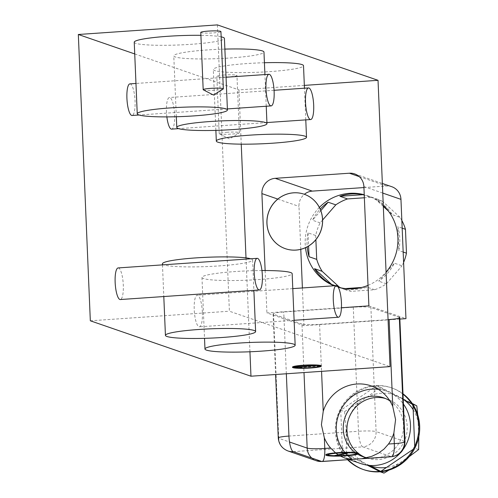 <?xml version="1.0" encoding="UTF-8"?>
<svg xmlns="http://www.w3.org/2000/svg" width="498" height="498" viewBox="0 0 498 498"><rect width="100%" height="100%" fill="white"/><g stroke="black" fill="none" stroke-linecap="round" stroke-linejoin="round"><path stroke-width="0.37" stroke-dasharray="2.49 1.87" d="M354.42 459.287L352.397 459.343A38.414 36.964 109 0 0 360.857 463.594M340.321 456.093L339.58 455.676M336.044 453.261L335.534 452.85M362.027 458.677L359.251 458.951M403.255 449.252A38.414 36.964 109 0 1 400.056 453.23M347.865 455.689A38.414 36.964 109 0 1 347.436 455.272M345.12 452.775A38.414 36.964 109 0 1 344.765 452.346M378.206 389.237A38.414 36.964 109 0 1 385.906 390.967A38.414 36.964 109 0 1 403.424 404.083M389.859 400.853A31.212 30.029 -71 0 1 403.511 425.205A31.212 30.029 109 0 1 366.895 457.793M356.518 453.628A14.405 1.482 177.6 0 0 356.562 453.504A31.212 30.029 109 0 1 356.058 453.143M355.628 452.838A31.212 30.029 109 0 1 355.255 452.564M385.39 398.481A31.212 30.029 109 0 1 387.263 399.06A31.212 30.029 109 0 1 407.221 426.487A31.212 30.029 109 0 1 366.908 458.067A31.212 30.029 109 0 1 365.078 457.363M358.479 453.473A31.212 30.029 109 0 1 357.913 453.018M403.013 394.192A43.214 41.583 -71 0 0 391.179 387.712A43.214 41.583 -71 0 0 335.372 431.436A43.214 41.583 -71 0 0 347.604 459.754M348.139 459.716A43.214 41.583 109 0 1 342.5 452.464A43.214 41.583 109 0 1 336.237 431.735A43.214 41.583 109 0 1 340.732 410.265A43.214 41.583 109 0 1 376.569 385.888A43.214 41.583 109 0 1 392.044 388.01A43.214 41.583 109 0 1 402.994 393.812M363.864 469.714A43.214 41.583 109 0 1 363.428 469.558M411.952 404.027L412.954 404.538L413.01 405.739M414.71 446.314L414.79 448.225L413.178 449.321M418.625 449.551L414.79 448.225M417.716 414.734L418.818 436.709M412.954 404.538L416.795 405.864M369.261 465.4L346.34 453.79L346.477 439.834L345.905 426.051L344.572 411.591L340.732 410.265L376.569 385.888L403.237 399.558M376.569 385.888L380.41 387.214L412.251 403.467M344.572 411.591L366.839 397.323L380.41 387.214M418.75 432.258A37.45 36.037 109 0 1 386.504 467.466M362.363 461.858A37.45 36.037 109 0 1 359.855 402.067M366.839 397.323A37.45 36.037 109 0 1 404.451 400.18M413.172 409.698A37.45 36.037 109 0 1 418.388 423.748M340.732 410.265L342.5 452.464L346.34 453.79M381.3 471.668L380.684 471.345M380.827 471.326L380.167 471.774L379.551 471.457M367.263 465.157L342.5 452.464M409.163 456.685L388.988 470.093M399.801 317.68A14.405 1.482 -2.4 0 1 399.352 318.073M388.06 319.635L319.585 324.354A14.405 1.482 -2.4 0 1 301.975 324.036L304.004 372.554M368.887 305.872L405.963 318.658M399.863 319.075L303.979 325.686L266.909 312.9L341.447 307.764M399.315 317.326L370.898 307.521A14.405 1.482 177.6 0 0 353.281 307.198L283.754 311.991A14.405 1.482 177.6 0 0 273.066 313.877A14.405 1.482 177.6 0 0 273.551 314.232L301.975 324.036M304.334 85.395L238.965 89.901L241.244 144.159M246.006 257.883L249.946 351.769M265.135 270.539L266.909 312.9M217.389 24.9L229.391 311.213L390.034 366.628M118.132 267.93A15.843 3.996 -93.9 0 1 123.299 285.142A15.843 3.996 -93.9 0 1 120.311 299.541M134.728 53.94L238.965 89.901M202.381 312.42A15.843 3.996 -93.9 0 1 199.393 326.825A15.843 3.996 -93.9 0 1 194.226 309.607A15.843 3.996 -93.9 0 1 197.214 295.208A15.843 3.996 -93.9 0 1 202.381 312.42M166.867 116.893A15.843 3.996 -93.9 0 1 166.457 111.913A15.843 3.996 -93.9 0 1 169.445 97.515A15.843 3.996 -93.9 0 1 174.611 114.727A15.843 3.996 -93.9 0 1 171.623 129.131M129.903 83.876A15.843 3.996 -93.9 0 1 135.07 101.088A15.843 3.996 -93.9 0 1 132.082 115.486M90.325 320.799L229.391 311.213M318.091 366.958A14.405 1.482 -2.4 0 1 310.603 367.767A14.405 1.482 -2.4 0 1 295.781 367.891M318.023 365.327A13.06 1.345 177.6 0 0 295.712 366.26M317.494 365.507L318.676 365.42M319.909 365.849L295.121 367.555M295.127 367.798L319.921 366.086M162.429 263.791A45.131 4.644 -2.4 0 0 219.139 265.907A45.131 4.644 177.6 0 0 252.617 260.012A45.131 4.644 177.6 0 0 250.749 258.786M261.948 270.539A45.131 4.644 177.6 0 0 235.448 271.535A45.131 4.644 -2.4 0 0 201.97 277.436A45.131 4.644 -2.4 0 0 258.68 279.552A45.131 4.644 177.6 0 0 292.158 273.651M224.872 49.097A45.131 4.644 177.6 0 0 207.255 49.943A45.131 4.644 177.6 0 0 173.777 55.838A45.131 4.644 177.6 0 0 230.487 57.955A45.131 4.644 177.6 0 0 263.971 52.06M264.413 62.736A45.131 4.644 177.6 0 0 246.803 63.582A45.131 4.644 177.6 0 0 213.318 69.477A45.131 4.644 177.6 0 0 270.034 71.6A45.131 4.644 177.6 0 0 303.512 65.699M134.236 42.199A45.131 4.644 177.6 0 0 190.946 44.316A45.131 4.644 177.6 0 0 224.424 38.421M221.149 36.84A45.131 4.644 177.6 0 0 200.906 35.333M200.781 32.42A10.085 1.04 177.6 0 0 213.455 32.893A10.085 1.04 177.6 0 0 220.931 31.579M224.293 75.005A10.085 1.04 177.6 0 0 216.817 76.325A10.085 1.04 177.6 0 0 229.485 76.798A10.085 1.04 177.6 0 0 236.961 75.478A10.085 1.04 177.6 0 0 224.293 75.005M223.179 89.03A10.085 1.04 -2.4 0 1 215.852 90.157A10.085 1.04 -2.4 0 1 203.352 89.864M226.696 132.269A10.085 1.04 -2.4 0 1 239.364 132.742A10.085 1.04 -2.4 0 1 239.208 132.935A10.085 1.04 -2.4 0 1 231.887 134.055A10.085 1.04 -2.4 0 1 219.388 133.763A10.085 1.04 -2.4 0 1 219.213 133.582A10.085 1.04 -2.4 0 1 226.696 132.269M303.979 325.686L302.398 287.956M300.78 249.33L298.981 206.39A14.405 13.863 109 0 1 304.371 194.295M363.932 187.559L386.454 186.003A14.405 13.863 109 0 1 391.752 186.7M319.38 207.411A48.013 46.202 -71 0 0 305.218 244.244A48.013 46.202 -71 0 0 305.479 247.687M334.102 285.771A48.013 46.202 -71 0 0 335.913 286.443A48.013 46.202 -71 0 0 338.167 287.153M368.028 285.348A48.013 46.202 -71 0 0 386.075 272.176M383.273 205.363A48.013 46.202 -71 0 0 367.225 195.658A48.013 46.202 -71 0 0 364.231 194.743M402.166 228.171L397.809 226.665A48.013 46.202 -71 0 1 399.558 245.67A48.013 46.202 -71 0 1 398.805 250.525L397.809 226.665M322.617 220.004L320.133 222.861A48.013 46.202 109 0 0 315.701 235.51L308.038 232.871A48.013 46.202 -71 0 0 307.191 246.846M320.133 222.861L312.47 220.222A48.013 46.202 -71 0 1 320.202 209.129M367.225 195.658L376.743 198.945A48.013 46.202 109 0 0 370.73 197.326L364.25 195.091M376.743 198.945A48.013 46.202 109 0 1 382.9 201.603L375.243 198.957A48.013 46.202 -71 0 1 392.337 214.7L388.415 211.09M401.849 220.496A48.013 46.202 109 0 0 400 217.346L392.337 214.7M403.168 252.032L398.805 250.525M403.604 262.427A48.013 46.202 109 0 1 402.035 265.814L394.372 263.174A48.013 46.202 -71 0 1 378.692 281.171L394.372 263.174M340.763 287.813A48.013 46.202 109 0 0 345.425 289.724A48.013 46.202 109 0 0 351.445 291.336L374.614 289.736A48.013 46.202 109 0 0 386.355 283.816L402.035 265.814M315.701 235.51L315.875 239.681M370.73 197.326L364.362 197.768M400 217.346L382.9 201.603M383.317 206.396L375.243 198.957M320.812 210.635L312.47 220.222M308.038 232.871L308.592 246.037M386.355 283.816L378.692 281.171M374.614 289.736L366.958 287.091A48.013 46.202 -71 0 1 343.782 288.691L345.363 288.585M351.445 291.336L343.782 288.691M337.756 286.543L335.285 285.69M361.729 287.452L366.958 287.091M350.835 455.172A16.328 1.681 -2.4 0 1 336.704 455.919M334.189 455.907A16.328 1.681 -2.4 0 1 333.623 455.894M350.984 452.57L336.692 455.707M347.48 452.75L348.538 452.52A14.405 1.482 177.6 0 0 333.517 453.286M336.704 455.944L350.997 452.813M322.449 461.409A14.405 3.629 -93.9 0 1 322.069 461.515M404.532 442.149A14.405 1.482 177.6 0 0 405.005 441.751M391.602 456.722A14.405 3.629 86.1 0 0 392.032 456.585M293.26 451.655L362.793 446.862L391.21 456.666M311.779 458.048A14.405 13.863 -71 0 0 316.379 460.762M273.551 314.232L278.756 438.296L289.519 442.012M278.27 437.941A14.405 1.482 177.6 0 0 278.756 438.296A14.405 13.863 -71 0 0 287.962 450.958M319.585 324.354L321.559 371.346M286.344 373.774L283.754 311.991M353.281 307.198L358.485 431.268L288.952 436.061M404.519 441.396L376.096 431.592A14.405 13.863 -71 0 1 362.793 446.862A14.405 3.629 -93.9 0 1 358.485 431.268A14.405 1.482 177.6 0 1 376.096 431.592L370.898 307.521M382.757 193.081L363.889 186.576M277.797 199.082L298.981 206.39M386.454 186.003L359.282 176.628M344.529 457.961L349.372 459.635M385.906 390.967L371.078 385.857M383.56 397.778L387.263 399.06M366.908 458.067L363.204 456.784M391.179 387.712L392.044 388.01M273.066 313.877L275.606 374.515M294.113 320.295L199.393 326.825M292.787 288.622L197.214 295.208M266.922 122.558L178.651 128.646M274.068 90.3L169.445 97.515M227.381 108.919L139.11 115.007M226.055 77.246L135.966 83.452M252.617 260.012L253.887 290.334M162.473 264.868L163.798 296.547M201.97 277.436L204.522 338.335M266.237 106.242L264.911 74.569M176.329 116.737L173.777 55.838M305.778 119.881L304.452 88.208M215.877 130.383L213.318 69.477M239.364 132.742L236.961 75.478M219.213 133.582L216.817 76.325M219.388 133.763L229.534 138.948L239.208 132.935M345.425 289.724L335.913 286.443M354.682 173.914L382.352 183.463"/><path stroke-width="0.75" d="M391.602 456.722A14.405 3.629 86.1 0 1 391.21 456.666L322.069 461.515A14.405 3.629 -93.9 0 1 321.677 461.459L293.26 451.655A14.405 13.863 -71 0 1 287.962 450.958L316.379 460.762A14.405 13.863 -71 0 0 321.677 461.459L391.602 456.722C400.106 455.328 404.575 450.335 405.005 441.751A14.405 1.482 177.6 0 0 404.519 441.396L399.315 317.326A14.405 1.482 -2.4 0 1 399.801 317.68L405.005 441.751M347.865 455.689A38.414 36.964 109 0 0 352.391 459.343L345.089 458.148L340.321 456.093M339.58 455.676L338.441 454.973M338.167 454.792L336.044 453.261M335.534 452.85L330.604 448.019A38.414 36.964 109 0 1 324.341 437.848L321.415 424.707L323.233 411.28A38.414 36.964 -71 0 1 371.078 385.857A38.414 36.964 -71 0 1 392.76 406.486L389.119 319.56L388.06 319.635M392.76 406.486L395.586 419.596L393.874 433.055A38.414 36.964 109 0 1 388.502 444.029L384.058 449.047L378.443 453.174L371.813 456.311L362.027 458.677M403.424 404.083A38.414 36.964 109 0 1 410.464 424.726A38.414 36.964 109 0 1 403.255 449.252M400.056 453.23A38.414 36.964 109 0 1 360.857 463.594L349.372 459.635M347.436 455.272A38.414 36.964 109 0 1 345.656 453.392M345.475 453.186A38.414 36.964 109 0 1 345.12 452.775M344.765 452.346A38.414 36.964 109 0 1 336.299 429.836A38.414 36.964 109 0 1 378.206 389.237M366.895 457.793A31.212 30.029 109 0 1 363.204 456.784A31.212 30.029 109 0 1 357.707 454.22M357.452 454.064A31.212 30.029 109 0 1 356.562 453.485A14.405 1.482 177.6 0 0 350.984 452.57L350.997 452.813A14.405 1.482 177.6 0 1 356.568 453.746L356.562 453.504M356.058 453.143A31.212 30.029 109 0 1 355.628 452.838M355.255 452.564A31.212 30.029 109 0 1 343.253 429.357A31.212 30.029 -71 0 1 383.56 397.778A31.212 30.029 -71 0 1 389.859 400.853M357.913 453.018A31.212 30.029 109 0 1 346.957 430.639A31.212 30.029 109 0 1 385.39 398.481M365.078 457.363A31.212 30.029 109 0 1 358.479 453.473M347.604 459.754A43.214 41.583 -71 0 0 362.998 469.415A43.214 41.583 -71 0 0 418.806 425.684A43.214 41.583 -71 0 0 403.013 394.192M402.994 393.812A43.214 41.583 109 0 1 412.954 404.538A43.214 41.583 109 0 1 419.671 425.983A43.214 41.583 109 0 1 414.79 448.225A43.214 41.583 109 0 1 380.167 471.774A43.214 41.583 109 0 1 363.864 469.714L362.998 469.415M363.428 469.558A43.214 41.583 109 0 1 348.139 459.716M413.01 405.739L414.71 446.314M418.818 436.709L418.625 449.551L409.163 456.685M412.251 403.467L416.795 405.864L417.716 414.734M403.237 399.558L411.952 404.027M386.504 467.466A37.45 36.037 109 0 1 369.697 465.618L369.261 465.4M404.451 400.18A37.45 36.037 109 0 1 413.172 409.698M380.167 471.774L384.008 473.1L381.3 471.668M380.684 471.345L369.697 465.618M379.551 471.457L367.263 465.157M413.178 449.321L380.827 471.326M388.988 470.093L384.008 473.1M399.352 318.073A14.405 1.482 -2.4 0 1 389.119 319.56M357.938 453.261A16.328 1.681 177.6 0 0 340.028 452.769A16.328 1.681 177.6 0 0 325.866 455.029A16.328 1.681 177.6 0 0 326.42 455.433A16.328 1.681 177.6 0 0 344.33 455.925A16.328 1.681 177.6 0 0 358.492 453.666A16.328 1.681 177.6 0 0 357.938 453.261M382.352 183.463L391.752 186.7A14.405 13.863 109 0 1 400.958 199.362L405.963 318.658L399.863 319.075M341.447 307.764L368.887 305.872L363.889 186.576A14.405 13.863 -71 0 0 354.682 173.914A14.405 13.863 -71 0 0 349.384 173.217L275.213 178.328L312.29 191.114L363.932 187.559M304.334 85.395L378.032 80.315L390.034 366.628L250.967 376.208L90.325 320.799L78.329 34.486L134.728 53.94M241.244 144.159L246.006 257.883M249.946 351.769L250.967 376.208M265.135 270.539L261.911 193.604A14.405 13.863 109 0 1 275.213 178.328M378.032 80.315L217.389 24.9L78.329 34.486M254.204 272.742A15.843 3.996 -93.9 0 1 257.192 258.344A15.843 3.996 -93.9 0 1 262.359 275.556A15.843 3.996 -93.9 0 1 259.371 289.954A15.843 3.996 -93.9 0 1 254.204 272.742M333.293 300.026A15.843 3.996 -93.9 0 1 336.281 285.622A15.843 3.996 -93.9 0 1 341.447 302.834A15.843 3.996 -93.9 0 1 338.459 317.238A15.843 3.996 -93.9 0 1 333.293 300.026M305.517 102.327A15.843 3.996 -93.9 0 1 308.505 87.928A15.843 3.996 -93.9 0 1 313.678 105.14A15.843 3.996 -93.9 0 1 310.684 119.545A15.843 3.996 -93.9 0 1 305.517 102.327M265.976 88.688A15.843 3.996 -93.9 0 1 268.964 74.289A15.843 3.996 -93.9 0 1 274.13 91.501A15.843 3.996 -93.9 0 1 271.142 105.9A15.843 3.996 -93.9 0 1 265.976 88.688M259.371 289.954L120.311 299.541A15.843 3.996 -93.9 0 1 115.144 282.329A15.843 3.996 -93.9 0 1 118.132 267.93L257.192 258.344M178.651 128.646L171.623 129.131A15.843 3.996 -93.9 0 1 166.867 116.893M139.11 115.007L132.082 115.486A15.843 3.996 -93.9 0 1 126.915 98.274A15.843 3.996 -93.9 0 1 129.903 83.876L135.966 83.452M310.615 368.01A14.405 1.482 177.6 0 0 321.297 366.123A14.405 1.482 177.6 0 0 303.201 365.451A14.405 1.482 177.6 0 0 292.513 367.331A14.405 1.482 177.6 0 0 310.615 368.01M222.139 337.488A45.131 4.644 -2.4 0 1 165.429 335.372A45.131 4.644 -2.4 0 1 198.907 329.471A45.131 4.644 -2.4 0 1 255.617 331.593A45.131 4.644 -2.4 0 1 222.139 337.488M261.68 351.127A45.131 4.644 -2.4 0 1 204.971 349.011A45.131 4.644 -2.4 0 1 238.449 343.116A45.131 4.644 -2.4 0 1 295.158 345.232A45.131 4.644 -2.4 0 1 261.68 351.127M295.781 367.891A14.405 1.482 -2.4 0 1 292.556 367.213M292.513 367.331L292.507 367.094A14.405 1.482 -2.4 0 1 303.189 365.215A14.405 1.482 -2.4 0 1 321.291 365.887L321.297 366.123M321.247 366.011A14.405 1.482 -2.4 0 1 318.091 366.958M318.683 365.663A13.06 1.345 177.6 0 0 303.998 365.538A13.06 1.345 177.6 0 0 293.857 367.275A13.06 1.345 177.6 0 0 293.895 367.368L318.676 365.42A13.06 1.345 177.6 0 0 318.023 365.327M295.712 366.26A13.06 1.345 177.6 0 0 293.845 367.038L293.857 367.275M293.926 367.132L317.494 365.507M319.959 366.179L319.946 365.943A13.06 1.345 177.6 0 0 319.909 365.849L319.921 366.086A13.06 1.345 177.6 0 1 319.959 366.179A13.06 1.345 177.6 0 1 309.818 367.916A13.06 1.345 177.6 0 1 295.127 367.798L295.121 367.555A13.06 1.345 177.6 0 0 309.351 367.711A13.06 1.345 177.6 0 0 319.915 366.042M250.749 258.786A45.131 4.644 177.6 0 0 195.907 257.896A45.131 4.644 -2.4 0 0 162.429 263.791L162.473 264.868M295.158 345.232L292.158 273.651A45.131 4.644 177.6 0 0 261.948 270.539M264.911 74.569L263.971 52.06A45.131 4.644 177.6 0 0 224.872 49.097M304.452 88.208L303.512 65.699A45.131 4.644 177.6 0 0 264.413 62.736M200.906 35.333A45.131 4.644 177.6 0 0 167.714 36.304A45.131 4.644 177.6 0 0 134.236 42.199L137.236 113.774A45.131 4.644 177.6 0 0 193.946 115.897A45.131 4.644 -2.4 0 0 227.424 109.996L224.424 38.421A45.131 4.644 177.6 0 0 221.149 36.84M223.334 88.837L220.931 31.579A10.085 1.04 177.6 0 0 208.264 31.106A10.085 1.04 177.6 0 0 200.781 32.42L203.184 89.684A10.085 1.04 -2.4 0 1 210.66 88.364A10.085 1.04 -2.4 0 1 223.334 88.837A10.085 1.04 -2.4 0 1 223.179 89.03L213.499 95.05L203.352 89.864A10.085 1.04 -2.4 0 1 203.184 89.684M176.778 127.42A45.131 4.644 177.6 0 1 210.256 121.518A45.131 4.644 -2.4 0 1 266.965 123.635A45.131 4.644 -2.4 0 1 233.487 129.536A45.131 4.644 177.6 0 1 176.778 127.42L176.329 116.737M216.319 141.059A45.131 4.644 177.6 0 1 249.803 135.163A45.131 4.644 -2.4 0 1 306.513 137.28A45.131 4.644 -2.4 0 1 273.029 143.175A45.131 4.644 177.6 0 1 216.319 141.059L215.877 130.383M137.236 113.774A45.131 4.644 177.6 0 1 170.714 107.879A45.131 4.644 -2.4 0 1 227.424 109.996M302.398 287.956L300.78 249.33M304.371 194.295A14.405 13.863 109 0 1 312.29 191.114M305.479 247.687A48.013 46.202 -71 0 0 334.102 285.771M338.167 287.153A48.013 46.202 -71 0 0 368.028 285.348M386.075 272.176A48.013 46.202 -71 0 0 397.927 237.857A48.013 46.202 -71 0 0 383.273 205.363M364.231 194.743A48.013 46.202 -71 0 0 319.38 207.411M401.849 220.496A48.013 46.202 109 0 1 405.465 229.31L402.166 228.171M307.191 246.846A48.013 46.202 -71 0 0 307.889 251.988A48.013 46.202 -71 0 0 309.046 256.731L308.592 246.037M364.362 197.768L347.548 198.932A48.013 46.202 109 0 0 335.808 204.859L328.151 202.213A48.013 46.202 -71 0 0 320.202 209.129M347.548 198.932L339.891 196.287A48.013 46.202 -71 0 1 363.073 194.687L339.891 196.287M364.25 195.091L363.073 194.687M403.168 252.032L406.468 253.171L405.465 229.31M406.468 253.171A48.013 46.202 109 0 1 403.604 262.427M340.763 287.813A48.013 46.202 109 0 1 339.275 287.066L337.756 286.543M315.875 239.681L316.709 259.371A48.013 46.202 109 0 0 322.181 271.335L339.275 287.066M335.808 204.859L322.617 220.004M388.415 211.09L383.317 206.396M328.151 202.213L320.812 210.635M316.709 259.371L309.046 256.731M335.285 285.69L331.618 284.426A48.013 46.202 -71 0 1 314.518 268.69L331.618 284.426M322.181 271.335L314.518 268.69M345.363 288.585L361.729 287.452M325.866 455.029L325.86 454.792A16.328 1.681 -2.4 0 1 340.016 452.533A16.328 1.681 -2.4 0 1 357.931 453.024A16.328 1.681 -2.4 0 1 358.479 453.423L358.492 453.666M358.442 453.547A16.328 1.681 -2.4 0 1 350.835 455.172M336.704 455.919A16.328 1.681 -2.4 0 1 334.189 455.907M333.623 455.894A16.328 1.681 -2.4 0 1 326.408 455.197A16.328 1.681 -2.4 0 1 325.904 454.911M356.568 453.746A14.405 1.482 177.6 0 1 336.704 455.944L336.692 455.707A14.405 1.482 177.6 0 0 356.518 453.628M327.827 454.83A14.405 1.482 177.6 0 0 334.152 455.67L347.48 452.75M333.517 453.286A14.405 1.482 177.6 0 0 327.777 454.711L327.79 454.948A14.405 1.482 177.6 0 0 334.164 455.913L334.158 455.67M348.538 452.539L348.556 452.757A14.405 1.482 177.6 0 0 327.79 454.948M348.556 452.757L334.164 455.913M293.527 192.813A28.809 27.72 109 0 1 304.122 194.208A28.809 27.72 109 0 1 322.25 225.071A28.809 27.72 109 0 1 295.93 250.071A28.809 27.72 109 0 1 285.335 248.676A28.809 27.72 109 0 1 267.202 217.813A28.809 27.72 109 0 1 293.527 192.813M304.185 194.232A28.809 27.72 109 0 0 293.59 192.832A28.809 27.72 -71 0 0 267.264 217.831A28.809 27.72 -71 0 0 285.398 248.695A28.809 27.72 -71 0 0 295.993 250.096A28.809 27.72 109 0 0 322.312 225.09A28.809 27.72 109 0 0 304.185 194.232L304.122 194.208M324.341 437.848L324.789 448.424L330.604 448.019M289.519 442.012L307.173 448.1A14.405 1.482 177.6 0 0 324.789 448.424A14.405 3.629 -93.9 0 1 322.449 461.409M388.502 444.029L394.316 443.631L393.874 433.055M392.032 456.585A14.405 3.629 86.1 0 0 394.316 443.631A14.405 1.482 177.6 0 0 404.532 442.149M304.004 372.554L307.173 448.1A14.405 13.863 -71 0 0 311.779 458.048M321.559 371.346L323.233 411.28M275.606 374.515L278.27 437.941A14.405 1.482 177.6 0 1 288.952 436.061L286.344 373.774M288.952 436.061A14.405 3.629 86.1 0 0 293.26 451.655M391.21 456.666A14.405 13.863 -71 0 0 404.519 441.396M400.958 199.362L382.757 193.081M261.911 193.604L277.797 199.082M359.282 176.628L349.384 173.217M316.379 460.762L322.069 461.515M278.27 437.941C278.83 444.26 282.061 448.598 287.962 450.958M338.459 317.238L294.113 320.295M336.281 285.622L292.787 288.622M310.684 119.545L266.922 122.558M308.505 87.928L274.068 90.3M271.142 105.9L227.381 108.919M268.964 74.289L226.055 77.246M253.887 290.334L255.617 331.593M163.798 296.547L165.429 335.372M204.522 338.335L204.971 349.011M266.965 123.635L266.237 106.242M306.513 137.28L305.778 119.881"/></g></svg>
